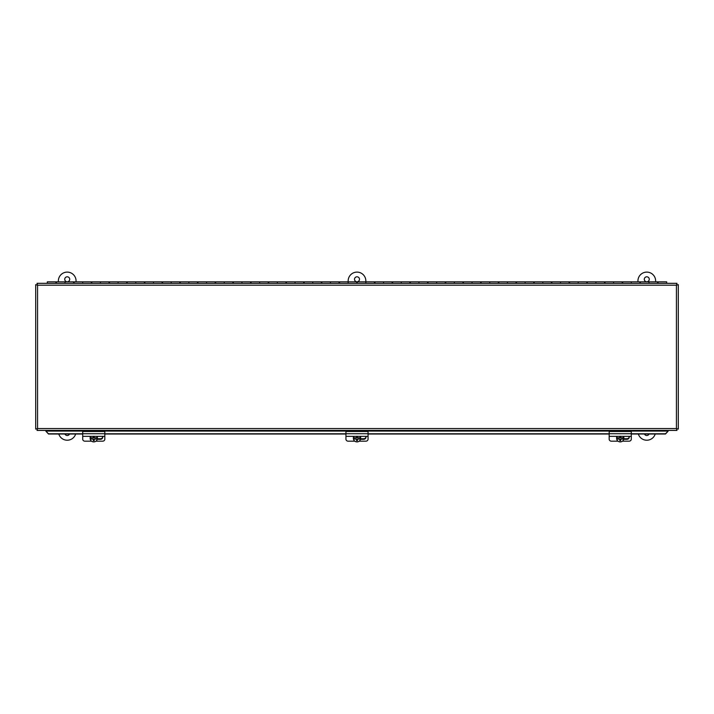 <?xml version="1.0" encoding="UTF-8"?>
<svg xmlns="http://www.w3.org/2000/svg" width="714" height="714" viewBox="0 0 714 714"><rect width="100%" height="100%" fill="white"/><g stroke="black" fill="none" stroke-linecap="round" stroke-linejoin="round"><path stroke-width="1.07" d="M69.508 434.014A2.49 2.49 0 0 1 64.938 434.014M67.223 276.8A2.49 2.49 0 0 1 69.713 279.29A2.49 2.49 0 0 1 67.223 281.78A2.49 2.49 0 0 1 64.733 279.29A2.49 2.49 0 0 1 67.223 276.8M76.068 281.834L76.068 280.95A8.845 8.845 0 0 0 67.223 272.105A8.845 8.845 0 0 0 58.37 280.95L58.37 281.834M58.78 434.014A8.845 8.845 0 0 0 75.666 434.014M357 276.8A2.49 2.49 0 0 1 359.49 279.29A2.49 2.49 0 0 1 357 281.78A2.49 2.49 0 0 1 354.51 279.29A2.49 2.49 0 0 1 357 276.8M357.268 283.324L357.268 281.834L365.845 281.834L365.845 280.95A8.845 8.845 0 0 0 357 272.105A8.845 8.845 0 0 0 348.155 280.95L348.155 283.324L348.155 281.834L339.569 281.834L339.569 283.324M649.062 434.014A2.49 2.49 0 0 1 644.492 434.014M646.777 276.8A2.49 2.49 0 0 1 649.267 279.29A2.49 2.49 0 0 1 646.777 281.78A2.49 2.49 0 0 1 644.287 279.29A2.49 2.49 0 0 1 646.777 276.8M655.63 281.834L655.63 280.95A8.845 8.845 0 0 0 646.777 272.105A8.845 8.845 0 0 0 637.932 280.95L637.932 281.834M638.334 434.014A8.845 8.845 0 0 0 655.22 434.014M676.979 430.426L676.435 428.561L678.3 429.105L678.3 284.645L676.435 285.189L676.979 283.324L37.021 283.324L37.565 285.189L35.7 284.645L35.7 429.105L37.565 428.561L37.021 430.426L676.979 430.426L676.435 428.561L678.3 429.105M678.3 284.645L676.435 285.189L676.979 283.324M37.021 283.324L37.565 285.189L35.7 284.645M35.7 429.105L37.565 428.561L37.021 430.426M82.708 433.791L48.525 433.791L45.874 431.176L45.874 430.426M668.125 430.426L668.125 431.176L665.475 433.791L631.292 433.791M104.824 433.791L345.942 433.791M368.058 433.791L609.176 433.791M631.292 434.014L665.475 434.014L668.125 431.176M45.874 431.176L48.525 434.014L82.708 434.014M104.824 434.014L345.942 434.014M368.058 434.014L609.176 434.014M56.424 283.324L56.424 281.834L65.01 281.834L65.01 283.324L65.01 281.834L73.596 281.834L73.596 283.324M74.122 283.324L74.122 281.834L82.708 281.834L82.708 283.324L82.708 281.834L91.285 281.834L91.285 283.324M91.82 283.324L91.82 281.834L100.406 281.834L100.406 283.324L100.406 281.834L108.983 281.834L108.983 283.324M109.519 283.324L109.519 281.834L118.096 281.834L118.096 283.324L118.096 281.834L126.681 281.834L126.681 283.324M127.208 283.324L127.208 281.834L135.794 281.834L135.794 283.324L135.794 281.834L144.38 281.834L144.38 283.324M144.906 283.324L144.906 281.834L153.492 281.834L153.492 283.324L153.492 281.834L162.078 281.834L162.078 283.324M162.605 283.324L162.605 281.834L171.19 281.834L171.19 283.324L171.19 281.834L179.767 281.834L179.767 283.324M180.303 283.324L180.303 281.834L188.889 281.834L188.889 283.324L188.889 281.834L197.466 281.834L197.466 283.324M198.001 283.324L198.001 281.834L206.578 281.834L206.578 283.324L206.578 281.834L215.164 281.834L215.164 283.324M215.69 283.324L215.69 281.834L224.276 281.834L224.276 283.324L224.276 281.834L232.862 281.834L232.862 283.324M233.389 283.324L233.389 281.834L241.975 281.834L241.975 283.324L241.975 281.834L250.56 281.834L250.56 283.324M251.087 283.324L251.087 281.834L259.673 281.834L259.673 283.324L259.673 281.834L268.25 281.834L268.25 283.324M268.785 283.324L268.785 281.834L277.362 281.834L277.362 283.324L277.362 281.834L285.948 281.834L285.948 283.324M286.484 283.324L286.484 281.834L295.06 281.834L295.06 283.324L295.06 281.834L303.646 281.834L303.646 283.324M304.173 283.324L304.173 281.834L312.759 281.834L312.759 283.324L312.759 281.834L321.345 281.834L321.345 283.324M321.871 283.324L321.871 281.834L330.457 281.834L330.457 283.324L330.457 281.834L339.034 281.834L339.034 283.324M374.966 283.324L374.966 281.834L383.543 281.834L383.543 283.324L383.543 281.834L392.129 281.834L392.129 283.324M392.655 283.324L392.655 281.834L401.241 281.834L401.241 283.324L401.241 281.834L409.827 281.834L409.827 283.324M410.354 283.324L410.354 281.834L418.939 281.834L418.939 283.324L418.939 281.834L427.516 281.834L427.516 283.324M428.052 283.324L428.052 281.834L436.638 281.834L436.638 283.324L436.638 281.834L445.215 281.834L445.215 283.324M445.75 283.324L445.75 281.834L454.327 281.834L454.327 283.324L454.327 281.834L462.913 281.834L462.913 283.324M463.44 283.324L463.44 281.834L472.025 281.834L472.025 283.324L472.025 281.834L480.611 281.834L480.611 283.324M481.138 283.324L481.138 281.834L489.724 281.834L489.724 283.324L489.724 281.834L498.31 281.834L498.31 283.324M498.836 283.324L498.836 281.834L507.422 281.834L507.422 283.324L507.422 281.834L515.999 281.834L515.999 283.324M516.534 283.324L516.534 281.834L525.111 281.834L525.111 283.324L525.111 281.834L533.697 281.834L533.697 283.324M534.233 283.324L534.233 281.834L542.81 281.834L542.81 283.324L542.81 281.834L551.395 281.834L551.395 283.324M551.922 283.324L551.922 281.834L560.508 281.834L560.508 283.324L560.508 281.834L569.094 281.834L569.094 283.324M569.62 283.324L569.62 281.834L578.206 281.834L578.206 283.324L578.206 281.834L586.792 281.834L586.792 283.324M587.319 283.324L587.319 281.834L595.904 281.834L595.904 283.324L595.904 281.834L604.481 281.834L604.481 283.324M605.017 283.324L605.017 281.834L613.594 281.834L613.594 283.324L613.594 281.834L622.18 281.834L622.18 283.324M622.715 283.324L622.715 281.834L631.292 281.834L631.292 283.324L631.292 281.834L639.878 281.834L639.878 283.324M640.404 283.324L640.404 281.834L648.99 281.834L648.99 283.324L648.99 281.834L657.576 281.834L657.576 283.324M658.103 283.324L658.103 281.834L666.689 281.834L666.689 283.324M365.845 283.324L365.845 281.834L365.845 283.324M374.431 283.324L374.431 281.834L365.845 281.834M356.732 283.324L356.732 281.834L348.155 281.834M55.897 283.324L55.897 281.834L47.311 281.834L47.311 283.324M55.897 282.717L56.424 282.717M73.596 282.717L74.122 282.717M91.285 282.717L91.82 282.717M108.983 282.717L109.519 282.717M126.681 282.717L127.208 282.717M144.38 282.717L144.906 282.717M162.078 282.717L162.605 282.717M179.767 282.717L180.303 282.717M197.466 282.717L198.001 282.717M215.164 282.717L215.69 282.717M232.862 282.717L233.389 282.717M250.56 282.717L251.087 282.717M268.25 282.717L268.785 282.717M285.948 282.717L286.484 282.717M303.646 282.717L304.173 282.717M321.345 282.717L321.871 282.717M339.034 282.717L339.569 282.717M356.732 282.717L357.268 282.717M374.431 282.717L374.966 282.717M392.129 282.717L392.655 282.717M409.827 282.717L410.354 282.717M427.516 282.717L428.052 282.717M445.215 282.717L445.75 282.717M462.913 282.717L463.44 282.717M480.611 282.717L481.138 282.717M498.31 282.717L498.836 282.717M515.999 282.717L516.534 282.717M533.697 282.717L534.233 282.717M551.395 282.717L551.922 282.717M569.094 282.717L569.62 282.717M586.792 282.717L587.319 282.717M604.481 282.717L605.017 282.717M622.18 282.717L622.715 282.717M639.878 282.717L640.404 282.717M657.576 282.717L658.103 282.717M96.774 436.334A3.624 3.57 -0 0 1 97.327 437.673L97.327 437.477A3.624 3.57 -0 0 1 97.327 438.789L97.327 438.985A3.624 3.57 -0 0 1 90.205 438.985L90.205 438.789A3.624 3.57 -0 0 1 90.205 437.477L90.205 437.673A3.624 3.57 -0 0 1 90.758 436.334M94.212 436.272L94.212 437.852L97.327 437.673M97.095 436.334A3.624 3.57 -0 0 1 97.39 437.753L97.39 438.137M90.142 438.137L90.142 437.753A3.624 3.57 -0 0 1 90.437 436.334M97.327 438.985L94.212 439.164L94.212 440.627L93.32 440.627L93.32 439.164L90.205 438.985M94.212 436.334L94.212 437.477M93.32 439.164L90.205 438.789M93.32 440.315L94.212 440.315M97.327 438.789L94.212 439.164M90.205 437.673L93.32 437.852L93.32 436.272M104.824 436.2L104.824 431.488L82.708 431.488L82.708 439.172A2.213 2.008 180 0 0 84.921 441.181L91.588 441.181M82.708 436.334L104.824 436.334L104.824 439.172A2.213 2.008 180 0 1 102.611 441.181L95.944 441.181M102.566 436.334A2.356 2.133 -0 0 1 100.406 439.306L97.256 439.306M97.336 438.744L100.406 438.744A2.356 2.133 180 0 0 102.736 436.888M360.008 436.334A3.624 3.57 -0 0 1 360.561 437.673L360.561 437.477A3.624 3.57 -0 0 1 360.561 438.789L360.561 438.985A3.624 3.57 -0 0 1 353.439 438.985L353.439 438.789A3.624 3.57 -0 0 1 353.439 437.477L353.439 437.673A3.624 3.57 -0 0 1 353.992 436.334M357.446 436.272L357.446 437.852L360.561 437.673M360.329 436.334A3.624 3.57 -0 0 1 360.624 437.753L360.624 438.137M353.376 438.137L353.376 437.753A3.624 3.57 -0 0 1 353.671 436.334M360.561 438.985L357.446 439.164L357.446 440.627L356.554 440.627L356.554 439.164L353.439 438.985M357.446 436.334L357.446 437.477M356.554 437.477L356.554 436.334M356.554 439.164L353.439 438.789M356.554 440.315L357.446 440.315M360.561 438.789L357.446 439.164M353.439 437.673L356.554 437.852L356.554 436.272M368.058 436.2L368.058 431.488L345.942 431.488L345.942 439.172A2.213 2.008 180 0 0 348.155 441.181L354.822 441.181M345.942 436.334L368.058 436.334L368.058 439.172A2.213 2.008 180 0 1 365.845 441.181L359.178 441.181M365.8 436.334A2.356 2.133 -0 0 1 363.64 439.306L360.49 439.306M360.57 438.744L363.64 438.744A2.356 2.133 180 0 0 365.97 436.888M623.242 436.334A3.624 3.57 -0 0 1 623.795 437.673L623.795 437.477A3.624 3.57 -0 0 1 623.795 438.789L623.795 438.985A3.624 3.57 -0 0 1 616.673 438.985L616.673 438.789A3.624 3.57 -0 0 1 616.673 437.477L616.673 437.673A3.624 3.57 -0 0 1 617.226 436.334M620.68 436.272L620.68 437.852L623.795 437.673M623.563 436.334A3.624 3.57 -0 0 1 623.857 437.753L623.857 438.137M616.61 438.137L616.61 437.753A3.624 3.57 -0 0 1 616.905 436.334M623.795 438.985L620.68 439.164L620.68 440.627L619.788 440.627L619.788 439.164L616.673 438.985M619.788 437.477L619.788 436.334M619.788 439.164L616.673 438.789M619.788 440.315L620.68 440.315M623.795 438.789L620.68 439.164M616.673 437.673L619.788 437.852L619.788 436.272M631.292 436.2L631.292 431.488L609.176 431.488L609.176 439.172A2.213 2.008 180 0 0 611.389 441.181L618.056 441.181M609.176 436.334L631.292 436.334L631.292 439.172A2.213 2.008 180 0 1 629.079 441.181L622.412 441.181M629.034 436.334A2.356 2.133 -0 0 1 626.874 439.306L623.724 439.306M623.804 438.744L626.874 438.744A2.356 2.133 180 0 0 629.204 436.888M37.565 285.189L676.435 285.189L676.435 428.561L37.565 428.561L37.565 285.189M668.125 431.077L45.874 431.077M104.824 433.719L82.708 433.719M100.406 438.744L100.406 439.306M368.058 433.719L345.942 433.719M363.64 438.744L363.64 439.306M631.292 433.719L609.176 433.719M626.874 438.744L626.874 439.306"/></g></svg>
